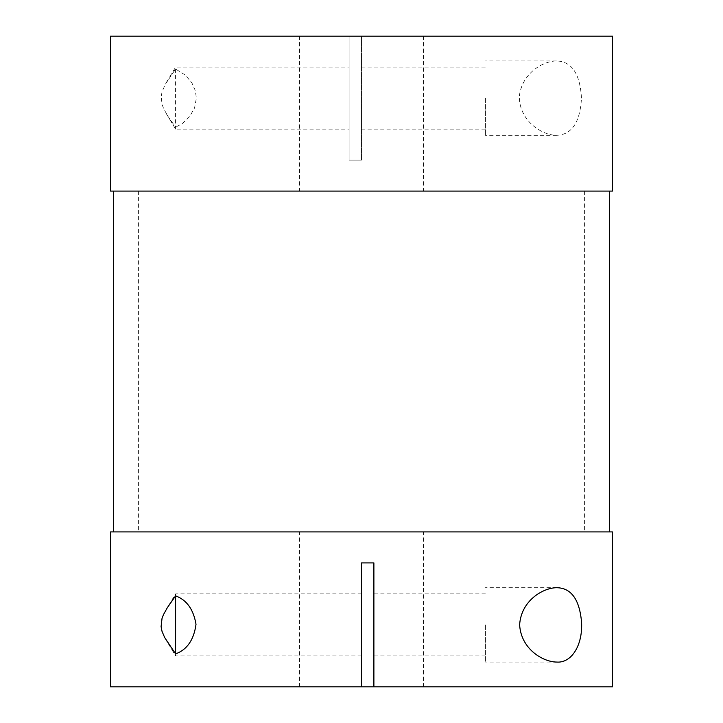 <?xml version="1.0" encoding="UTF-8"?>
<svg xmlns="http://www.w3.org/2000/svg" width="723" height="723" viewBox="0 0 723 723"><rect width="100%" height="100%" fill="white"/><g stroke="black" fill="none" stroke-linecap="round" stroke-linejoin="round"><path stroke-width="0.54" stroke-dasharray="3.62 2.71" d="M361.5 98.12L361.5 129.11L361.5 98.12M485.44 98.12L485.44 135.3L485.44 98.12M175.59 69.001L175.59 129.11L175.59 127.248L182.82 123.181L189.607 116.62L194.559 107.953L196.376 98.12L195.337 90.664L191.884 82.865L185.386 75.156L175.59 69.001L165.386 84.175L162.097 91.694L161.175 96.502L162.124 104.645L163.723 108.812L167.953 116.322L175.59 127.248M349.11 98.12L349.11 129.11L349.11 98.12M581.473 98.12C580.099 73.8 571.776 61.41 556.493 60.94C543.018 61.075 521.988 73.041 519.304 96.412C519.376 121.509 542.539 135.373 556.493 135.3C571.776 134.83 580.108 122.44 581.473 98.12M361.5 624.88L361.5 593.89L361.5 624.88M175.59 595.869L175.59 593.89L175.59 595.869M175.59 653.89L175.59 655.86L175.59 653.89M485.44 624.88L485.44 662.06L485.44 624.88M373.89 624.88L373.89 593.89L373.89 624.88M373.89 686.85L423.47 686.85L373.89 686.85L373.89 562.91L361.5 562.91L361.5 686.85L361.5 562.91L373.89 562.91L373.89 686.85L373.89 562.91L361.5 562.91L361.5 686.85L299.53 686.85L361.5 686.85M612.48 686.85L110.52 686.85M361.5 531.92L113.61 531.92L361.5 531.92M612.48 531.92L110.52 531.92M612.48 191.08L110.52 191.08M612.48 36.15L361.5 36.15L423.47 36.15L361.5 36.15L361.5 160.09L349.11 160.09L361.5 160.09L361.5 36.15L361.5 160.09L361.5 36.15L349.11 36.15L349.11 160.09L361.5 160.09L349.11 160.09L349.11 36.15L349.11 160.09L349.11 36.15L110.52 36.15M361.5 191.08L423.47 191.08L361.5 191.08M361.5 67.14L485.44 67.14M361.5 129.11L485.44 129.11M166.516 82.241L175.59 67.14L349.11 67.14M166.516 114.008L175.59 129.11L349.11 129.11M556.484 60.94L485.44 60.94M556.484 135.3L485.44 135.3M361.5 655.86L175.59 655.86L166.263 640.352M361.5 593.89L175.59 593.89L166.263 609.408M485.44 593.89L373.89 593.89M485.44 655.86L373.89 655.86M556.737 587.7L485.44 587.7M556.737 662.06L485.44 662.06M423.47 686.85L423.47 531.92M299.53 686.85L299.53 531.92M138.4 191.08L138.4 531.92M584.6 191.08L584.6 531.92M299.53 36.15L299.53 191.08M423.47 36.15L423.47 191.08"/><path stroke-width="1.08" d="M175.59 624.88L175.59 595.869C186.642 599.864 193.457 609.344 196.014 624.311C193.881 639.873 187.067 649.733 175.59 653.89L175.59 624.88M175.59 653.89L164.681 637.559L162.024 631.342L161.084 626.597L162.033 618.409L163.434 614.713L167.302 607.727L175.59 595.869M519.629 624.88C521.057 600.632 543.063 587.736 556.737 587.7C571.414 587.98 579.71 599.729 581.617 622.928C582.53 646.434 570.854 663.244 556.737 662.06C543.063 662.024 521.057 649.127 519.629 624.88M373.89 562.91L373.89 686.85L361.5 686.85L361.5 562.91L373.89 562.91M373.89 686.85L612.48 686.85L612.48 531.92L110.52 531.92L110.52 686.85L361.5 686.85M110.52 191.08L612.48 191.08L612.48 36.15L110.52 36.15L110.52 191.08M166.543 640.804L166.263 640.352M113.61 191.08L113.61 531.92M609.39 191.08L609.39 531.92"/></g></svg>
